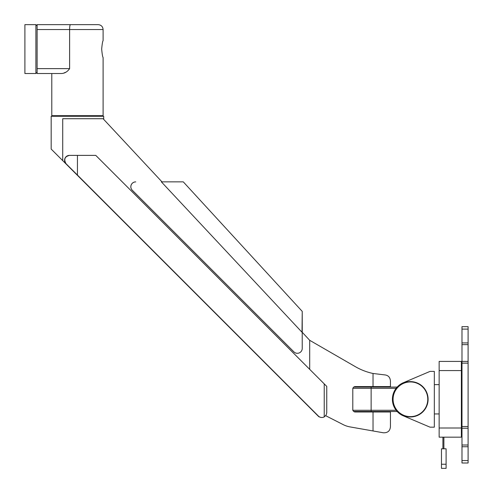 <?xml version="1.0" encoding="UTF-8"?>
<svg xmlns="http://www.w3.org/2000/svg" width="493" height="493" viewBox="0 0 493 493"><rect width="100%" height="100%" fill="white"/><g stroke="black" fill="none" stroke-linecap="round" stroke-linejoin="round"><path stroke-width="0.74" d="M461.374 437.162L439.14 437.162L439.14 361.412L461.374 361.412L461.374 437.162M442.917 437.162L442.917 448.803M434.333 371.395L434.333 427.178L430.044 427.178L402.843 415.63A18.019 18.019 0 0 1 402.843 382.938L430.044 371.395L434.333 371.395M468.097 329.096L461.984 329.096L461.984 326.656L468.097 326.656L468.097 428.238L461.984 428.238L461.984 463.001L468.097 463.001L468.097 460.554L461.984 460.554M468.097 428.238L468.097 460.554M468.097 363.144L461.984 363.144L461.984 428.238M461.984 362.632L461.374 362.632M461.984 435.935L461.374 435.935M446.103 448.803L441.463 448.803L441.463 464.233L446.103 464.233L446.103 448.803M461.984 363.144L461.984 329.096M443.891 437.162L443.891 448.803M446.103 464.233L446.103 468.35L441.463 468.35L441.463 464.233M446.103 468.35L441.463 468.35M392.755 399.287A17.674 17.674 90.7 0 0 419.266 414.588A17.674 17.674 90.7 0 0 419.266 383.979A17.674 17.674 90.7 0 0 392.755 399.287M397.179 387.067L371.13 387.067L397.179 387.067M353.74 411.47L397.179 411.501L371.13 411.501L371.13 410.281L396.15 410.281M371.13 387.067L354.029 387.067L371.13 387.067L371.13 388.293L396.15 388.293M373.028 411.994L390.438 411.994L390.438 426.753C390.037 430.981 387.646 432.983 383.264 432.768L373.028 430.962L373.028 411.994L355.25 411.994A2.447 2.447 0 0 1 352.803 409.547L352.803 388.293M390.438 380.96L390.438 386.58L373.028 386.58L373.028 373.478L384.324 374.853C388.046 375.111 390.086 377.145 390.438 380.96M352.803 389.02A2.447 2.447 0 0 1 355.25 386.58L373.028 386.58M325.67 415.691L343.177 424.615A24.434 24.434 0 0 0 350.024 426.907L373.028 430.962M373.028 373.478A61.089 61.089 0 0 1 355.354 366.669L309.69 340.306L309.69 369.337M324.228 383.874L326.754 386.407L326.742 412.992L326.076 415.1L324.228 416.899L324.228 383.874L95.765 155.375L77.438 155.375L77.438 175.058L66.05 163.719C63.591 159.331 64.749 156.552 69.531 155.375L69.47 155.375A4.887 4.887 90 0 0 66.013 163.719L309.949 407.686M297.347 353.296L297.316 353.296A4.887 4.887 -90 0 1 293.865 351.866L132.247 190.23A4.887 4.887 -90 0 1 135.704 181.886L135.735 181.886A4.887 4.887 90 0 0 132.278 190.23L293.896 351.866A4.887 4.887 90 0 0 302.234 348.409L302.215 332.257L309.69 340.306M161.975 181.862L103.099 118.721L62.728 118.721L62.728 160.626L318.453 416.351A4.887 4.887 0 0 0 318.959 416.788A4.887 4.887 0 0 0 319.495 416.93M77.438 175.058L318.416 416.074A4.887 4.887 90 0 0 324.228 416.899M309.69 407.428L318.342 416.074A4.887 4.887 0 0 0 321.793 417.503L321.874 417.503M161.371 181.862L183.291 181.862L161.371 181.862L302.006 332.257L302.24 311.397L302.24 332.276M69.531 155.375L77.438 155.375M302.24 313.03L302.24 315.711M302.24 320.191L302.24 321.547M302.24 331.339L302.24 330.846M302.24 328.35L302.24 326.6M302.24 315.508L302.24 318.003M302.24 321.473L302.24 324.899M103.099 118.721L103.709 118.721L103.709 116.28L51.173 116.28L51.173 149.071L62.728 160.626M69.618 68.632C67.294 71.966 64.361 73.593 60.824 73.519L37.123 73.519L37.123 68.632L69.618 68.632L69.618 29.537C69.655 26.554 69.926 24.927 70.419 24.65L37.123 24.65L37.123 29.537L103.099 29.537L103.099 40.654C102.63 41.153 102.156 43.963 101.669 49.084C102.156 54.205 102.63 57.015 103.099 57.515L103.099 115.67L51.783 115.67L52.394 116.28M103.099 29.537C102.809 26.567 101.176 24.94 98.212 24.65L70.419 24.65M64.096 72.909L65.6 72.311M24.903 24.65L35.903 24.65L37.123 25.87L35.903 24.65L35.903 73.519L24.903 73.519L24.903 24.65M37.123 25.87L37.123 72.298L35.903 73.519L37.123 72.298M468.097 446.738L461.984 446.738M468.097 426.507L461.984 426.507M461.984 374.853L461.374 374.853M468.097 445.006L461.984 445.006M468.097 361.418L461.984 361.418M461.374 427.998L439.14 427.998M461.984 423.721L461.374 423.721M468.097 342.918L461.984 342.918M461.374 370.576L439.14 370.576M468.097 344.644L461.984 344.644M393.081 399.287A17.347 17.347 90.7 0 0 410.429 416.634A17.347 17.347 90.7 0 0 427.776 399.287A17.347 17.347 90.7 0 0 410.429 381.939A17.347 17.347 90.7 0 0 393.081 399.287M352.92 410.281L371.13 410.281L371.13 388.293L352.92 388.293M439.14 384.626L434.333 384.626M439.14 413.947L434.333 413.947M352.803 410.281L352.803 409.547M302.24 311.397L183.291 181.862M51.783 73.519L51.783 115.67M103.099 115.67L102.489 116.28"/></g></svg>
